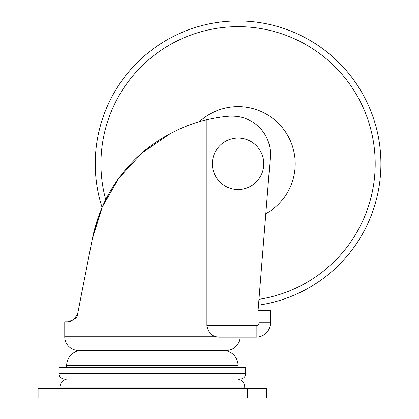 <?xml version="1.0" encoding="UTF-8"?>
<svg xmlns="http://www.w3.org/2000/svg" width="419" height="419" viewBox="0 0 419 419"><rect width="100%" height="100%" fill="white"/><g stroke="black" fill="none" stroke-linecap="round" stroke-linejoin="round"><path stroke-width="0.63" d="M78.468 350.436L226.26 350.436L78.468 350.436A13.712 13.712 0 0 1 64.756 336.724L216.141 336.724C211.333 335.682 208.253 332 206.902 325.678L206.902 119.74A152.364 152.364 0 0 1 229.465 116.178L232.356 116.178A38.092 38.092 0 0 1 270.323 157.308L258.067 310.442L270.444 310.442L270.444 322.819A14.283 14.283 0 0 1 256.161 337.106L218.77 337.106L216.141 336.724L218.77 337.106M226.26 350.436A13.712 13.712 0 0 0 239.967 337.106L256.161 337.106A14.283 14.283 0 0 0 270.444 322.819A14.283 14.283 0 0 1 256.161 337.106A14.283 14.283 0 0 0 270.444 322.819L259.021 322.819L259.021 310.442M240.354 379.006L64.374 379.006A5.332 5.332 0 0 1 59.042 373.669L245.686 373.669A5.332 5.332 0 0 1 240.354 379.006L64.374 379.006M263.781 163.792A25.711 25.711 0 0 1 238.071 189.503A25.711 25.711 0 0 1 212.354 163.792A25.711 25.711 0 0 1 238.071 138.081A25.711 25.711 0 0 1 263.781 163.792M206.902 119.74C183.276 124.789 152.736 140.307 132.493 161.98C111.622 183.737 98.235 209.385 92.332 238.919L102.074 207.478A142.842 142.842 0 0 1 238.071 20.95A142.842 142.842 0 0 1 380.908 163.792A142.842 142.842 0 0 1 258.486 305.163L258.067 310.442M199.423 121.709A57.136 57.136 0 0 1 295.206 163.792A57.136 57.136 0 0 1 265.808 213.742M77.29 315.58L92.332 238.919L102.231 207.117L118.755 178.295L141.884 153.076L170.648 133.347M185.381 126.533L193.751 123.474M196.013 122.741L199.088 121.803M238.071 367.578L238.071 365.578A15.142 15.142 0 0 0 222.929 350.436L81.799 350.436A15.142 15.142 0 0 0 66.658 365.578L66.658 367.578M59.042 373.669L59.042 367.578L245.686 367.578L245.686 373.669M244.733 388.528L244.733 387.193A8.191 8.191 0 0 0 236.546 379.006M244.733 387.193L59.996 387.193A8.191 8.191 0 0 1 68.182 379.006M59.996 387.193L59.996 388.528M266.636 388.528L38.092 388.528L38.092 398.05L266.636 398.05L266.636 388.528M77.683 314.166L72.775 320.771L68.334 321.871L64.756 321.871L64.756 336.724M68.334 321.871L75.483 318.634M76.132 317.806L76.75 316.795M92.332 238.919L98.004 217.906M380.908 163.792A142.842 142.842 0 0 1 258.486 305.163M102.074 207.478A142.842 142.842 0 0 1 95.228 163.792M105.719 199.674A137.128 137.128 0 0 1 238.071 26.664A137.128 137.128 0 0 1 375.194 163.792A137.128 137.128 0 0 1 258.958 299.318M238.071 365.578L66.658 365.578M206.902 325.678L256.161 325.678A2.854 2.854 0 0 0 259.021 322.819M247.592 388.528L247.592 398.05M57.136 388.528L57.136 398.05M256.161 325.678L256.161 337.106"/></g></svg>
